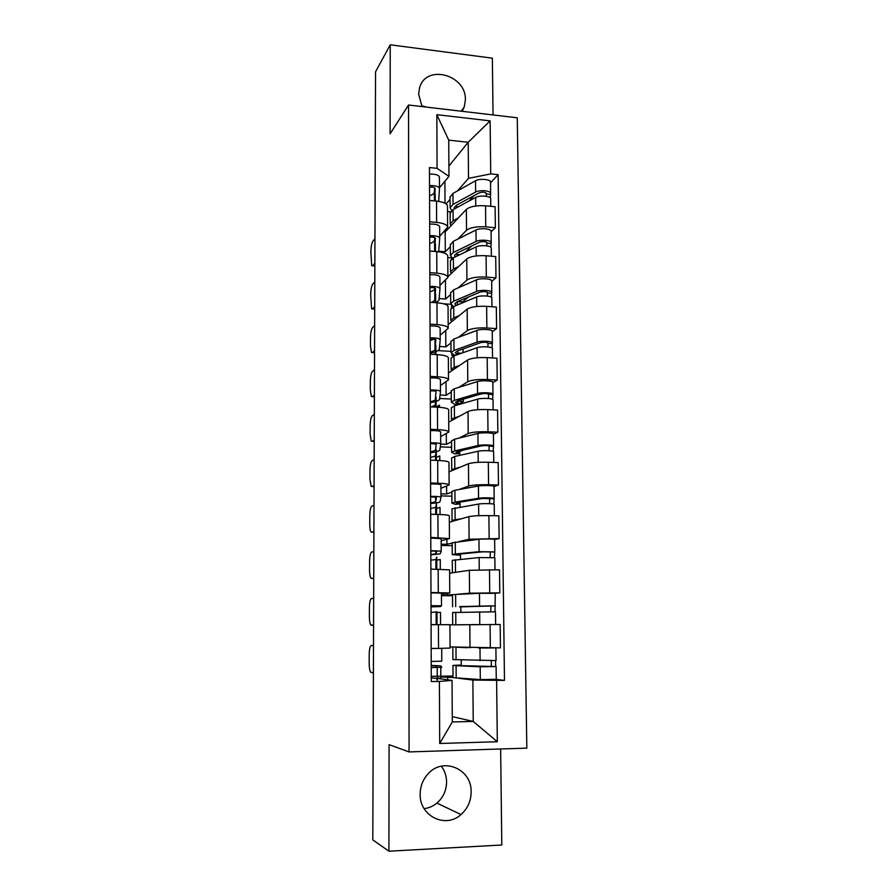 <?xml version="1.0" encoding="UTF-8"?>
<svg xmlns="http://www.w3.org/2000/svg" width="896" height="896" viewBox="0 0 896 896"><rect width="100%" height="100%" fill="white"/><g stroke="black" fill="none" stroke-linecap="round" stroke-linejoin="round"><path stroke-width="1.34" d="M462.179 111.317L464.229 107.072L465.382 99.893C466.435 74.48 425.522 63.672 419.518 88.122L418.656 94.27L422.05 106.602M441.314 766.192C444.73 770.75 446.488 775.992 446.578 781.939C446.432 790.485 443.206 797.53 436.923 803.085C433.115 806.232 428.848 808.08 424.11 808.629M420.157 794.125C419.35 815.987 445.514 828.923 460.992 814.565C467.634 808.629 471.016 801.102 471.15 791.974C471.934 768.88 442.949 756.56 427.997 773.931C422.89 779.587 420.269 786.318 420.157 794.125M493.035 114.946L492.363 58.173L390.23 44.8L375.547 71.814L372.803 839.888L388.909 851.2L501.794 845.006L500.64 748.978M409.069 751.923L526.826 748.138L517.25 117.79L408.542 105.011L409.069 751.923L389.088 744.643L388.909 851.2M390.23 44.8L390.085 133.818L408.542 105.011M421.59 105.773L426.843 107.162M450.061 646.912L500.45 647.875L500.17 624.501L449.938 624.859M438.413 624.68L438.525 648.39L450.072 648.088L449.938 624.68L431.088 624.691M438.525 648.39L431.178 648.446M456.882 594.339L469.549 593.186L499.789 592.861L499.509 569.8L469.358 570.282L449.635 573.205M441.448 595.19L479.472 593.286L495.264 593.354L495.006 611.755M430.976 592.525L449.747 592.973L441.437 593.824M452.514 595.739L441.448 595.694M494.872 593.275L499.789 592.861M449.747 592.939L449.613 569.878L430.886 569.106M458.842 541.576L469.101 539.258L499.128 538.586L498.848 515.838L488.902 515.614C479.438 515.491 472.774 515.838 468.91 516.656L449.333 522.211M441.202 544.197L446.925 544.286L452.189 543.088M430.774 537.376L449.422 538.608L441.179 540.714M452.2 545.653L441.202 545.474M452.178 542.786L478.946 539.291C483.213 538.765 495.376 538.955 494.648 539.549L499.128 538.586M449.422 538.518L449.288 515.827C449.12 515.122 445.334 514.662 437.92 514.438L430.696 514.27M459.043 489.518L468.653 486.035C472.494 485.005 479.136 484.568 488.566 484.736L498.478 485.038L498.21 462.594L488.32 462.246C478.912 462.045 472.304 462.549 468.474 463.736L449.03 471.867M440.955 493.842L446.645 493.998L451.864 492.106M430.584 482.978L437.786 483.202C445.166 483.482 448.941 484.075 449.109 484.971L440.933 488.309M451.886 496.182L440.966 495.88M494.032 486.539L498.478 485.038M449.109 484.826L448.974 462.504C448.806 461.462 445.043 460.779 437.685 460.443L430.506 460.186M458.92 438.133L468.216 433.53C472.035 432.13 478.621 431.547 487.995 431.782L497.84 432.197L497.571 410.066L487.749 409.595C478.408 409.326 471.834 409.965 468.037 411.522L448.739 422.15M440.709 444.114L446.365 444.338L451.55 441.773M430.394 429.318L437.55 429.621C444.875 430.024 448.627 430.842 448.795 432.062L440.675 436.587M451.584 447.317L440.283 446.88M493.427 434.246L497.84 432.197M448.795 431.861L448.672 409.886C448.493 408.531 444.752 407.624 437.45 407.176L430.315 406.84M458.696 387.408L467.779 381.718C471.565 379.949 478.117 379.221 487.424 379.534L497.213 380.072L496.944 358.221L487.189 357.627C477.904 357.302 471.374 358.086 467.6 360.002L448.448 373.05M440.059 394.99L446.096 395.304L451.248 392.078M430.203 376.387L437.315 376.768C444.595 377.283 448.314 378.302 448.493 379.848L440.429 385.538M451.282 399.056L439.645 398.474M492.834 382.637L497.213 380.072M448.493 379.59L448.358 357.963C448.19 356.294 444.472 355.186 437.214 354.626L430.125 354.2M458.427 337.333L467.354 330.579C471.117 328.462 477.613 327.6 486.864 327.97L496.586 328.619L496.328 307.059L486.629 306.354C477.411 305.962 470.926 306.88 467.174 309.142L448.168 324.565M439.566 346.483L445.816 346.864L450.934 343M430.024 324.15L437.08 324.621C444.315 325.237 448.011 326.469 448.19 328.317L440.182 335.138M450.99 351.378L438.558 350.627M492.24 331.699L496.586 328.619M448.19 328.014L448.056 306.723C447.888 304.752 444.192 303.43 436.979 302.77L429.946 302.266M458.136 287.896L466.939 280.101C470.669 277.648 477.12 276.64 486.304 277.088L495.97 277.85L495.712 256.57L486.08 255.752C476.918 255.293 470.478 256.357 466.76 258.944L447.888 276.674M439.163 298.558L445.558 299.029L450.632 294.538M429.834 272.608L436.845 273.168C444.035 273.885 447.72 275.318 447.888 277.469L439.947 285.387M450.744 304.282L443.61 303.778M491.658 281.422L495.97 277.85M447.888 277.122L447.765 256.155C447.586 253.882 443.923 252.37 436.755 251.597L429.766 251.014M457.834 239.075L466.525 230.283C470.221 227.494 476.638 226.352 485.766 226.856L495.365 227.73L495.107 206.73L485.531 205.811C476.437 205.274 470.042 206.472 466.346 209.395L445.178 231.963L443.845 231.84M438.805 251.227L445.29 251.776L450.341 246.669M429.654 221.76L436.621 222.387C443.766 223.216 447.418 224.84 447.597 227.27L439.701 236.275M451.405 257.835L447.776 257.533M491.086 231.795L495.365 227.73M447.597 226.878L447.474 206.237C447.294 203.683 443.643 201.97 436.531 201.107L429.587 200.435M445.29 251.776L445.178 231.963M445.558 299.029L445.446 280.235M445.816 346.864L445.726 330.702M446.096 395.304L446.018 381.83M446.365 444.338L446.309 433.642M446.645 493.998L446.6 486.147M446.925 544.286L446.891 539.347M447.205 595.213L447.194 593.264M452.267 716.61L473.234 721.437L472.875 680.064L458.707 678.261M453.018 677.533L440.81 676.962M447.675 679.795L447.664 676.861M437.27 678.395L452.043 680.389L452.301 721.963L473.234 721.437L497.314 741.731L439.701 743.49L439.41 681.43L452.043 680.389M448.896 166.051L468.205 142.285L448.739 140.134L448.963 176.355L437.08 168.347L429.464 167.552L431.29 681.565L439.41 681.43M437.08 168.347L436.834 114.677L490.112 120.859L490.728 173.902L468.518 178.349L468.205 142.285L490.112 120.859M472.875 680.064L504.482 680.389L498.131 174.664L490.728 173.902M496.608 680.523L497.314 741.731M446.096 203.885L450.038 199.394M457.52 190.87L468.518 178.349M445.021 203.224L444.898 181.25M448.963 176.355L439.466 187.779M496.149 679.403L504.482 680.389M431.267 676.334L436.397 676.256M437.259 676.245L453.006 676.01M490.526 182.795L498.131 174.664M461.216 660.038L461.25 665.683M450.498 211.814L447.496 211.523M460.824 606.57L460.869 612.237M460.443 553.997L460.477 559.25M460.062 502.118L460.096 506.957M459.704 451.83L459.726 455.347M459.346 403.603L459.357 404.398M439.701 743.49L452.301 721.963M448.739 140.134L436.834 114.677M432.902 648.435L435.21 648.413M441.706 648.357L441.773 661.181L431.222 661.45M441.616 648.357L431.178 648.514M431.234 665.571L436.341 665.896L437.226 667.285L431.245 667.43M437.226 667.531L437.282 680.198L436.397 678.339L431.278 677.914M436.341 665.896L436.352 667.374L436.341 665.896M431.234 665.403L440.754 665.874L441.795 667.262L431.245 667.576M437.27 677.902L440.821 678.339L440.776 667.408L440.81 678.328M373.43 663.421L373.464 655.099M373.498 645.646L371.302 645.523C370.048 646.005 369.354 648.984 369.208 654.45L369.174 663.208C369.208 667.621 369.701 670.611 370.653 672.179L373.397 672.907M460.018 665.627L496.115 666.579L480.178 666.781L480.301 679.571L496.261 679.336L496.115 666.602M460.006 665.09L452.95 665.403L456.086 665.694L480.178 666.781M453.018 677.645L480.301 679.571M491.299 660.8L491.366 666.646M489.675 647.965L486.024 647.987M462.795 647.517L457.531 647.27M452.906 659.557L496.048 660.576L495.891 647.909M455.482 647.17L467.914 647.752M478.464 647.976L495.813 647.909M495.578 660.666L495.645 666.501M431.021 606.794L436.106 606.581L436.957 605.797L431.021 605.752M431.021 606.883L440.474 606.57L441.504 605.786L431.021 605.674M441.504 605.786L441.437 593.107L430.976 592.906M431.088 624.546L434.067 624.691M437.035 624.512L436.979 611.8L431.043 612.528M436.99 612.506L440.518 612.349L440.574 624.512L440.507 612.36M438.346 624.68L431.088 624.534M373.598 615.866L373.632 607.645M373.666 598.304L371.482 598.528C370.238 599.2 369.544 602.246 369.398 607.667L369.365 616.325C369.398 620.536 369.869 623.381 370.765 624.87L373.565 625.262L371.381 625.274M430.842 554.512L435.87 553.84L436.722 551.163L430.83 550.939M430.842 554.826L440.227 553.829L441.235 551.141L430.83 550.648M441.235 551.118L441.168 538.642L430.786 538.059M436.8 569.162L436.744 557.077L435.904 559.541L430.864 560.168M436.766 560.134L440.261 559.53L440.306 569.206M373.766 568.859L373.8 560.739M373.834 551.51L371.661 552.07C370.418 552.922 369.734 556.046 369.589 561.422L369.555 569.979C369.589 574 370.026 576.71 370.877 578.11L373.733 578.525M373.733 578.133L371.56 578.502M460.69 624.736L464.587 624.691M471.755 624.613L478.061 624.579M452.614 612.506L495.477 611.8L495.622 624.378M459.592 606.603L490.918 605.886L490.762 611.71M459.592 606.906L495.41 605.875M490.706 605.864L494.939 605.92M452.29 560.358L479.125 557.558L494.85 557.749L494.995 569.755M453.678 572.611L462.862 571.245M459.222 554.12L459.222 555.15L456.557 554.613L459.01 554.142L482.787 551.824L490.325 551.925L490.168 557.323M459.222 555.15L452.256 554.624L455.347 554.019L479.069 551.69L494.782 551.902L494.39 557.581M490.112 551.835L494.323 552.059M430.651 502.902L435.658 501.782L436.486 497.246L430.64 496.866M435.658 501.782L435.646 496.978L435.658 501.782M430.662 503.44C436.386 503.037 439.499 502.488 439.981 501.782L440.978 497.246C440.272 496.597 436.822 496.306 430.629 496.373M440.966 497.202L440.91 484.904C440.216 484.198 436.778 483.885 430.584 483.952M436.565 514.405L436.52 503.093L435.691 507.394L430.674 508.491M436.542 508.446L440.014 507.382L440.048 514.506L440.003 507.416M373.934 522.413L373.968 514.382M374.002 505.254L371.84 506.139C370.608 507.181 369.914 510.362 369.779 515.704L369.746 524.16C369.768 528.002 370.182 530.578 371 531.91L373.901 532.314M373.901 531.574L371.739 532.28M430.472 451.965L435.445 450.397L436.262 444.069L430.45 443.52M430.483 452.715L436.005 451.965M436.296 451.898L439.734 450.397L440.709 444.058C440.014 443.162 436.598 442.747 430.438 442.826M440.709 444.002L440.653 431.894C439.958 430.931 436.542 430.494 430.394 430.573M436.33 460.398L436.285 449.826L435.467 455.93L430.494 457.475M436.318 457.419L439.768 455.918L439.79 460.544L439.768 455.963M374.102 476.493L374.125 468.552M374.158 459.536L372.019 460.734C370.787 461.955 370.104 465.214 369.958 470.512L369.925 478.867L371.112 486.248L374.069 486.64M374.069 485.554L371.918 486.573M430.293 401.666C433.35 401.128 434.986 400.467 435.232 399.683L436.038 391.586C435.49 390.958 433.563 390.723 430.259 390.891M430.304 402.629L435.613 401.722M436.083 401.598L439.499 399.683L440.462 391.586C439.768 390.432 436.363 389.906 430.259 389.995M440.462 391.507L440.406 379.579C439.712 378.37 436.318 377.81 430.214 377.91M436.106 407.109L436.061 397.275L435.254 405.171L431.502 406.896M436.106 407.042L439.533 405.115L439.544 407.31L439.522 405.171M374.259 431.099L374.293 423.248M374.326 414.333L372.187 415.856C370.966 417.245 370.283 420.56 370.149 425.824L370.115 434.09L371.235 441.123L374.226 441.482M374.237 440.059L372.086 441.403M451.976 508.861L478.61 504.045C482.854 503.306 494.973 503.597 494.234 504.426L494.368 515.738M453.051 521.158L452.043 520.554L455.123 519.68L461.35 518.806M458.853 502.309L458.864 504.056L456.21 503.149L458.64 502.342L482.25 498.49L489.742 498.68L489.574 503.675M458.864 504.056L455.358 504.314L451.931 503.149L455.011 502.13L478.554 498.254C482.787 497.482 494.906 497.795 494.166 498.646L493.774 504.112M451.864 491.523L454.933 490.258L478.442 486.024C482.664 485.184 494.76 485.52 494.032 486.461L494.166 498.579M489.518 498.523L493.707 498.915M458.494 451.786L463.803 449.96M451.651 458.035L454.709 456.467L478.106 451.248C482.317 450.195 494.357 450.632 493.629 451.797L493.752 462.437M452.626 470.366L451.73 469.515L460.578 467.04M458.494 451.17L458.506 453.611L455.862 452.334L458.282 451.226L481.723 445.85C485.386 445.402 487.872 445.491 489.16 446.13L489.003 450.733M458.506 453.611L455.022 453.97L451.618 452.323L454.664 450.923L478.05 445.536C482.261 444.45 494.29 444.909 493.562 446.107L493.17 451.36M451.55 440.922L454.597 439.197L477.938 433.462C482.138 432.32 494.144 432.802 493.427 434.078L493.562 446.006M488.947 445.917L493.114 446.466M458.147 403.547L459.648 403.614L463.434 401.419L463.411 399.134M451.338 407.859L454.373 405.832L477.602 399.134C481.779 397.802 493.741 398.373 493.035 399.862L493.147 409.853M452.256 420.213L451.416 419.126L460.006 415.946M458.136 400.691L458.147 403.805L455.526 402.17L457.923 400.747L481.208 393.915C484.837 393.344 487.301 393.467 488.589 394.285L488.421 398.485M458.147 403.805L454.686 404.253L451.304 402.158L454.339 400.355L477.557 393.501C481.723 392.134 493.674 392.717 492.968 394.251L492.565 399.314M451.237 390.947L454.261 388.786L477.434 381.595C481.6 380.15 493.539 380.778 492.834 382.379L492.968 394.128M458.136 401.15L463.434 401.419M488.376 394.005L492.52 394.71M430.125 352.005C433.149 351.355 434.784 350.549 435.019 349.608L435.814 339.808C435.266 339.035 433.35 338.755 430.069 338.957M434.302 339.058L430.08 340.637M430.125 353.181L435.288 352.106M435.87 351.926L439.264 349.608L440.205 339.808C439.522 338.408 436.139 337.77 430.069 337.882M440.205 339.718L440.149 327.958C439.466 326.502 436.083 325.83 430.024 325.954M435.882 354.547L435.837 345.419L435.086 354.502M374.427 386.232L374.45 378.47M374.483 369.645L372.355 371.482C371.146 373.038 370.462 376.421 370.328 381.64L370.294 389.816L371.347 396.514L374.382 396.838M374.394 395.08L372.266 396.738M451.875 354.054L451.886 355.533L454.485 355.69M451.035 358.31L454.037 355.846L477.109 347.715C481.264 346.091 493.147 346.797 492.442 348.622L492.542 357.952M451.92 370.686L451.102 369.376L454.115 367.326L459.525 365.501M457.666 354.581L455.19 352.632L457.565 350.918L480.693 342.664C484.299 341.97 486.752 342.115 488.029 343.101L487.861 346.931M463.053 352.677L463.019 349.35L464.072 348.6M457.778 350.851L457.8 354.525M457.307 354.704L454.362 355.163L451.002 352.621L454.003 350.448L477.064 342.149C481.208 340.502 493.08 341.219 492.374 343.067L491.982 347.939M450.923 341.611L453.925 339.013L476.952 330.4C481.085 328.675 492.934 329.426 492.24 331.352L492.374 342.933M462.123 349.294L463.019 349.35M457.789 353.013L461.462 353.237M451.886 355.533L453.062 354.693M487.816 342.776L487.816 343.37L491.926 343.627M431.872 302.4L434.806 300.171L435.602 288.702C435.053 287.806 433.149 287.47 429.89 287.706M434.818 288.042L434.762 288.848C434.526 289.99 432.914 290.965 429.901 291.749M436.094 302.702L439.029 300.171L439.958 288.702C439.275 287.078 435.915 286.317 429.89 286.44M439.958 288.602L439.902 277.01C439.219 275.33 435.87 274.546 429.845 274.669M435.658 302.68L435.624 294.246L435.042 302.635M374.584 341.858L374.606 334.186M374.64 325.472L372.523 327.6C371.314 329.325 370.642 332.774 370.507 337.949L370.474 346.024L371.47 352.419L374.539 352.699M374.55 350.616L372.434 352.576M451.562 305.379L451.584 307.709M450.733 309.378L453.712 306.499L476.627 296.968C480.749 295.064 492.554 295.893 491.859 298.032L491.949 306.746M451.584 321.787L450.8 320.253L453.79 317.834L459.088 315.706M456.187 305.469L454.854 303.722L457.218 301.717L480.178 292.074C483.762 291.267 486.203 291.435 487.48 292.6L487.301 296.061M462.661 302.781L462.661 301.896L468.541 296.968M457.43 301.638L457.453 304.942M453.645 306.533L450.688 303.699L453.678 301.157L476.571 291.48C480.693 289.542 492.486 290.394 491.792 292.555L491.389 297.237M450.621 292.902L453.6 289.878L476.459 279.877C480.57 277.872 492.352 278.757 491.658 280.997L491.792 292.387M457.666 301.538L462.661 301.896M487.256 292.208L487.267 292.902L491.344 293.216M434.594 251.418L435.378 238.269C434.84 237.238 432.947 236.858 429.71 237.126M434.717 237.552L434.56 240.173C434.336 241.483 432.723 242.581 429.733 243.477M438.682 251.81L439.712 238.28C439.029 236.41 435.702 235.547 429.71 235.693M439.712 238.157L439.656 226.733C438.973 224.818 435.646 223.933 429.666 224.067M435.434 251.496L435.4 243.734L434.941 251.451M374.741 297.998L374.763 290.405M374.797 281.792L372.691 284.211C371.493 286.093 370.821 289.598 370.686 294.739L371.594 308.829L374.696 309.053M374.707 306.656L372.602 308.907M451.618 257.622L451.27 259.146M450.43 261.061L453.387 257.768L476.146 246.87C480.234 244.698 491.96 245.661 491.277 248.102L491.366 256.2M451.27 273.493L450.498 271.746L453.466 268.957L458.674 266.538M455.19 256.906L454.53 255.427L456.882 253.142L479.674 242.133C483.235 241.214 485.654 241.416 486.931 242.738L486.752 245.84M465.45 252L471.71 245.974M457.083 253.042L457.106 255.987M452.536 258.227L450.386 255.405L453.354 252.493L476.09 241.45C480.178 239.243 491.904 240.218 491.21 242.693L490.818 247.184M450.33 244.787L453.286 241.349L475.989 230.003C480.066 227.73 491.77 228.738 491.086 231.28L491.21 242.502M457.094 254.587L459.592 254.8M486.707 242.301L486.718 243.085L490.773 243.443M434.526 200.917L435.165 188.485C434.627 187.331 432.746 186.906 429.531 187.208M434.582 187.734L434.358 192.114C434.134 193.57 432.533 194.79 429.565 195.787M438.682 201.376L439.477 188.496C438.794 186.413 435.478 185.438 429.531 185.595M439.477 188.362L439.421 177.106C438.738 174.966 435.434 173.97 429.486 174.126M435.221 200.984L435.187 193.883L434.818 200.939M374.898 254.621L374.92 247.117M374.954 238.594L372.859 241.304C371.661 243.342 371 246.915 370.854 252.011L371.717 265.742L374.853 265.888M374.864 263.178L372.77 265.72M450.128 213.349L453.074 209.642L475.675 197.422C479.73 194.981 491.389 196.067 490.706 198.811L490.795 206.315M450.957 225.803L450.195 223.832L453.141 220.696L458.27 217.997M454.485 208.88L454.205 207.726L456.534 205.162L479.181 192.842C482.72 191.811 485.117 192.035 486.382 193.514L486.203 196.269M469.09 200.984L474.04 195.642M456.736 205.05L456.758 207.648M451.718 210.515L450.094 207.693L453.04 204.434L475.619 192.069C479.674 189.605 491.322 190.702 490.65 193.48L490.246 197.781M450.027 197.266L452.962 193.435L475.518 180.768C479.562 178.237 491.187 179.368 490.515 182.202L490.638 193.256M486.17 193.021L486.181 193.917L490.213 194.309M466.346 209.395L466.525 230.283M466.76 258.944L466.939 280.101M467.174 309.142L467.354 330.579M467.6 360.002L467.779 381.718M468.037 411.522L468.216 433.53M468.474 463.736L468.653 486.035M468.91 516.656L469.101 539.258M469.358 570.282L469.549 593.186M469.818 624.635L470.008 647.853M436.755 251.597L436.845 273.168M436.979 302.77L437.08 324.621M437.214 354.626L437.315 376.768M437.45 407.176L437.55 429.621M437.685 460.443L437.786 483.202M437.92 514.438L438.032 537.51M438.166 569.173L438.278 592.57M436.531 201.107L436.621 222.387M486.08 255.752L486.304 277.088M486.629 306.354L486.864 327.97M487.189 357.627L487.424 379.534M487.749 409.595L487.995 431.782M488.32 462.246L488.566 484.736M488.902 515.614L489.149 538.406M489.485 569.699L489.742 592.805M490.09 624.534L490.336 647.954M485.531 205.811L485.766 226.856M371.302 645.523L373.498 645.512M456.086 665.694L456.176 678.104M455.974 647.494L456.053 659.848M479.998 648.01L480.11 660.755M436.106 606.581L436.094 605.763L436.094 606.581M436.173 624.658L436.128 612.371L436.173 624.658M435.882 553.818L435.87 550.995L435.87 553.84M435.949 569.15L435.904 559.541L435.938 569.15M455.739 612.36L455.818 624.602M479.651 611.8L479.763 624.422M455.616 594.395L455.694 606.581M479.472 593.286L479.584 605.853M455.392 559.709L455.47 571.805M479.125 557.558L479.248 569.755M455.269 541.979L455.347 554.019M478.946 539.291L479.069 551.69M435.714 514.394L435.691 507.394L435.702 514.394M435.49 460.365L435.467 455.93L435.478 460.365M435.266 407.075L435.254 405.126M455.045 507.752L455.123 519.68M478.61 504.045L478.722 515.682M454.933 490.258L455.011 502.13M478.442 486.024L478.554 498.254M454.709 456.467L454.787 468.238M478.106 451.248L478.218 462.336M454.597 439.197L454.664 450.923M477.938 433.462L478.05 445.536M454.373 405.832L454.451 417.458M477.602 399.134L477.714 409.707M454.261 388.786L454.339 400.355M477.434 381.595L477.557 393.501M435.03 349.541L434.986 339.226M454.037 355.846L454.115 367.326M477.109 347.715L477.21 357.762M453.925 339.013L454.003 350.448M476.952 330.4L477.064 342.149M434.818 300.093L434.773 288.77M453.712 306.499L453.79 317.834M476.627 296.968L476.717 306.51M453.6 289.878L453.678 301.157M476.459 279.877L476.571 291.48M434.616 251.261L434.571 240.083M453.387 257.768L453.466 268.957M476.146 246.87L476.235 255.92M453.286 241.349L453.354 252.493M475.989 230.003L476.09 241.45M434.358 192.114L434.392 200.906L434.37 192.013M453.074 209.642L453.141 220.696M475.675 197.422L475.754 205.99M452.962 193.435L453.04 204.434M475.518 180.768L475.619 192.069M464.229 107.072L461.138 111.194M460.992 814.565L436.923 803.085M452.95 665.403L453.018 677.712M452.838 647.349L452.906 659.602M440.294 569.206L440.25 559.541M452.614 612.494L452.693 624.635M452.502 594.675L452.581 606.771M452.29 560.269L452.368 572.264M452.178 542.685L452.256 554.624M494.648 539.549L494.782 551.858M435.254 407.075L435.254 405.171M451.965 508.726L452.043 520.554M451.864 491.355L451.931 503.149M451.651 457.834L451.73 469.515M451.55 440.698L451.618 452.323M451.338 407.59L451.416 419.126M451.237 390.667L451.304 402.158M435.019 349.608L434.974 339.214M451.035 357.986L451.102 369.376M450.923 341.275L451.002 352.621M434.806 300.171L434.762 288.848M450.722 309.008L450.8 320.253M450.621 292.499L450.688 303.699M434.605 251.35L434.56 240.173M450.419 260.635L450.498 271.746M450.318 244.339L450.386 255.405M372.68 265.821L374.853 265.989M450.128 212.867L450.195 223.832M450.027 196.773L450.094 207.693"/></g></svg>
